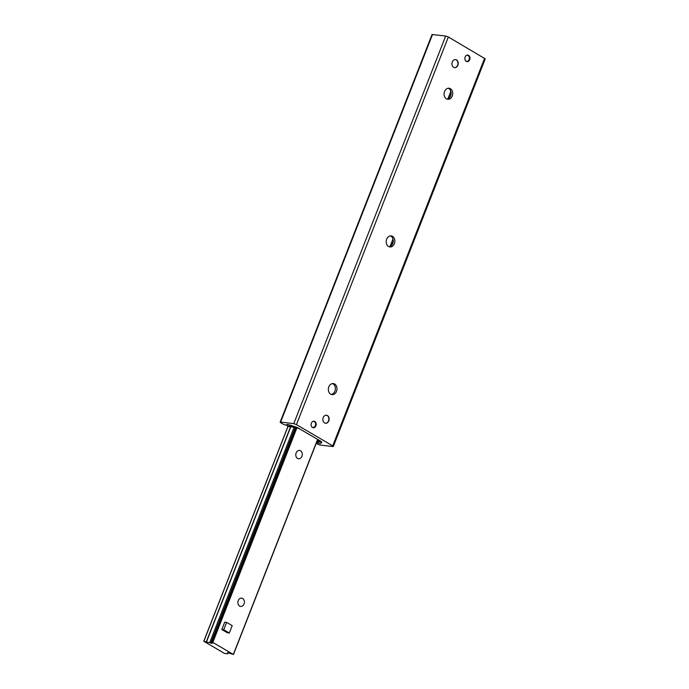 <?xml version="1.0" encoding="UTF-8"?>
<svg xmlns="http://www.w3.org/2000/svg" width="689" height="689" viewBox="0 0 689 689"><rect width="100%" height="100%" fill="white"/><g stroke="black" fill="none" stroke-linecap="round" stroke-linejoin="round"><path stroke-width="1.03" d="M457.858 65.257A4.048 3.126 -83.2 0 1 454.594 67.643A4.048 3.126 -83.2 0 1 451.967 63.25A4.048 3.126 -83.2 0 1 455.55 59.599A4.048 3.126 -83.2 0 1 457.858 65.257M328.791 420.876A4.048 3.126 -83.2 0 1 325.518 423.261A4.048 3.126 -83.2 0 1 322.891 418.869A4.048 3.126 -83.2 0 1 326.483 415.217A4.048 3.126 -83.2 0 1 328.791 420.876M315.915 425.811A3.281 2.532 -83.2 0 1 313.262 427.74A3.281 2.532 -83.2 0 1 311.135 424.183A3.281 2.532 -83.2 0 1 314.038 421.229A3.281 2.532 -83.2 0 1 315.915 425.811M469.683 59.702A3.281 2.532 -83.2 0 1 467.03 61.64A3.281 2.532 -83.2 0 1 464.903 58.074A3.281 2.532 -83.2 0 1 467.814 55.12A3.281 2.532 -83.2 0 1 469.683 59.702M332.52 383.575A5.564 4.306 -83.2 0 1 335.345 389.414A5.564 4.306 -83.2 0 1 331.22 394.435M328.825 386.848A5.564 4.306 -83.2 0 1 333.33 383.566A5.564 4.306 -83.2 0 1 336.938 389.612A5.564 4.306 -83.2 0 1 332.003 394.625A5.564 4.306 -83.2 0 1 328.825 386.848M390.387 235.905A5.564 4.306 -83.2 0 1 393.212 241.753A5.564 4.306 -83.2 0 1 389.087 246.765M386.701 239.178A5.564 4.306 -83.2 0 1 391.197 235.905A5.564 4.306 -83.2 0 1 394.806 241.942A5.564 4.306 -83.2 0 1 389.879 246.955A5.564 4.306 -83.2 0 1 386.701 239.178M448.255 88.235A5.564 4.306 -83.2 0 1 451.08 94.083A5.564 4.306 -83.2 0 1 446.963 99.095M444.569 91.516A5.564 4.306 -83.2 0 1 449.064 88.235A5.564 4.306 -83.2 0 1 452.682 94.272A5.564 4.306 -83.2 0 1 447.747 99.294A5.564 4.306 -83.2 0 1 444.569 91.516M316.552 442.484L318.008 442.949A4.048 0.818 -158.6 0 0 320.936 443.303L321.729 442.192A3.04 0.62 -158.6 0 0 321.737 442.166A3.04 0.62 -158.6 0 0 320.824 441.287L298.13 427.981A3.04 0.62 -158.6 0 0 295.598 426.879L289.664 424.975A4.048 0.818 -158.6 0 0 286.736 424.622L286.297 425.242L283.773 424.519L280.742 422.745L280.139 422.159L280.63 422.073L293.772 423.64L296.442 424.613L332.718 445.878L333.33 446.463L332.839 446.541L319.696 444.973L316.156 443.492M333.33 446.463L485.237 58.832L448.35 36.991L445.68 36.017L432.046 34.528L280.139 422.159M238.273 600.584A4.186 3.23 -83.2 0 1 241.65 598.121A4.186 3.23 -83.2 0 1 244.362 602.66A4.186 3.23 -83.2 0 1 240.659 606.432A4.186 3.23 -83.2 0 1 238.273 600.584M296.141 452.923A4.186 3.23 -83.2 0 1 299.526 450.451A4.186 3.23 -83.2 0 1 302.238 454.99A4.186 3.23 -83.2 0 1 298.526 458.762A4.186 3.23 -83.2 0 1 296.141 452.923M233.33 654.429L227.448 652.664L227.999 653.258L227.577 653.852L224.39 653.37L203.763 641.226L212.315 643.423L211.764 642.82L212.815 642.415L233.33 654.429L317.603 439.393M298.897 428.437L296.158 427.576L211.764 642.82L296.124 427.559L288.355 426.517L287.235 425.862L286.865 424.527M317.775 439.496L317.999 440.374L319.524 441.27M317.999 440.374L318.929 440.15M317.104 441.081L319.489 441.365M316.914 441.58L321.091 441.942L319.016 440.495M298.647 428.558L294.513 426.724L287.235 425.862M229.308 633.027L227.396 632.795L221.815 629.522L224.709 622.141L226.621 622.374L232.202 625.638L229.308 633.027L223.727 629.755L226.621 622.374M221.815 629.522L223.727 629.755M466.367 55.49A3.04 2.343 -83.2 0 1 469.373 58.608A3.04 2.343 -83.2 0 1 465.712 60.933M312.591 421.599A3.04 2.343 -83.2 0 1 315.596 424.717A3.04 2.343 -83.2 0 1 311.945 427.042M325.397 423.244A4.048 3.126 96.8 0 0 328.851 419.575A4.048 3.126 96.8 0 0 326.353 415.209M454.464 67.625A4.048 3.126 96.8 0 0 457.918 63.965A4.048 3.126 96.8 0 0 455.42 59.59M484.634 58.246L332.718 445.878M451.114 93.773L449.633 97.554M393.247 241.434L391.757 245.215M318.473 441.77L318.008 442.949M321.53 441.787L320.936 443.303M432.537 34.45L280.63 422.073M445.68 36.017L293.772 423.64M448.35 36.991L296.442 424.613M228.197 652.741L228.007 653.241L228.205 652.741M288.062 426.345L203.858 641.218M290.569 426.775L206.407 641.519M290.775 426.801L206.605 641.562M294.151 427.206L209.749 642.579M295.34 427.344L210.817 643.026M296.279 427.645L212.186 642.234M296.847 427.981L212.815 642.415M450.856 91.292L447.893 98.854M392.988 238.962L390.026 246.524M317.732 439.479L233.45 654.55M287.993 426.302L203.763 641.226"/></g></svg>
